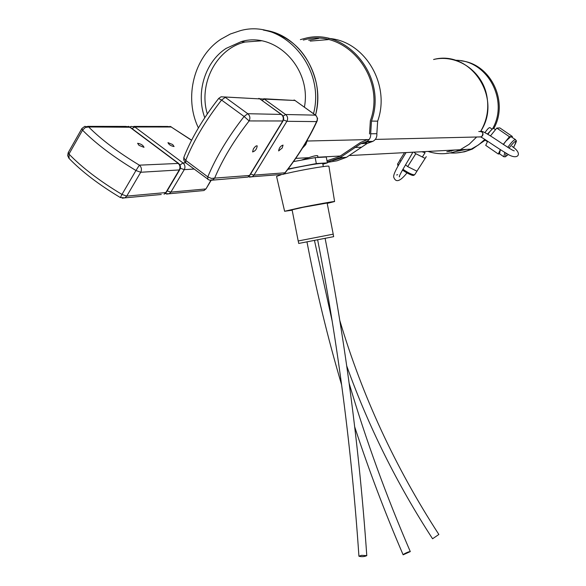 <?xml version="1.0" encoding="UTF-8"?>
<svg xmlns="http://www.w3.org/2000/svg" width="586" height="586" viewBox="0 0 586 586"><rect width="100%" height="100%" fill="white"/><g stroke="black" fill="none" stroke-linecap="round" stroke-linejoin="round"><path stroke-width="0.88" d="M301.863 159.934L308.793 157.678C314.279 155.759 317.297 155.187 317.854 155.971L317.744 156.565M486.907 96.346C482.637 71.243 457.087 53.809 433.581 59.501C470.565 49.458 502.781 97.972 480.747 131.198C487.032 120.379 489.09 108.769 486.907 96.346M427.963 151.415C438.833 154.975 449.587 154.411 460.222 149.723L469.108 144.339L476.652 137.007L469.108 144.339L460.222 149.723L471.203 149.144L478.469 144.947L484.893 139.409L478.469 144.947L471.203 149.144C464.464 152.184 457.461 153.451 450.202 152.946C457.461 153.451 464.464 152.184 471.203 149.144L472.345 149.086L485.34 140.047M316.337 83.183C318.381 93.921 318.103 104.572 315.517 115.134C326.087 76.905 299.314 33.658 263.297 30.033C291.139 35.365 308.822 53.084 316.337 83.183M454.985 149.994L446.832 151.789M204.77 117.713C195.592 92.947 204.873 62.167 226.064 48.426L241.366 41.569C275.662 31.307 311.899 68.474 304.405 107.143M198.412 127.895C183.682 97.716 193.841 56.769 221.032 39.137L230.349 34.003L240.355 30.655C282.628 18.657 325.897 67.002 313.517 113.691M450.334 151.1L451.454 151.107M458.692 150.39L461.958 149.628M458.362 150.529L462.588 149.598M456.45 152.946L464.552 151.789L472.345 149.086M487.948 134.253C490.314 130.781 492.159 128.832 493.463 128.407L493.808 128.517C508.956 101.649 490.768 63.918 461.358 60.878M492.511 128.883C509.227 100.111 486.981 59.574 455.095 60.285C486.981 59.574 509.227 100.111 492.511 128.883M455.747 151.488L466.522 149.393L455.747 151.488M448.495 151.503L449.242 151.554M455.871 151.452L465.13 149.467M298.23 240.963L298.714 243.446L333.661 236.656L333.178 234.166L298.193 240.971L333.178 234.166M207.319 113.904C198.185 83.974 216.344 48.631 244.992 42.053L261.341 40.83M487.852 128.891L488.68 128.114M316.33 163.575L315.165 157.612L326.255 157.026L327.391 162.871L316.33 163.575L288.114 168.98M293.505 161.597L315.165 157.612M298.193 240.963L292.092 209.817L302.977 207.327L327.135 203.034M292.165 210.191L284.613 211.268L300.098 207.722C315.48 204.587 334.591 201.174 334.591 201.547L327.208 203.408M283.8 174.086L292.663 172.086C308.749 168.643 328.849 165.406 328.914 166.219L328.929 166.307M284.606 211.231L276.563 176.393L281.104 174.767M287.792 169.413L294.026 168.006C309.928 164.761 319.487 163.238 322.703 163.421L322.718 163.487M327.391 162.871L322.864 164.226M432.571 538.768L438.863 534.469C395.242 467.262 362.199 395.843 339.726 320.234M361.562 555.33L366.785 555.631C364.463 556.744 361.84 556.942 358.925 556.231L361.562 555.33M408.464 551.931L410.288 551.594L403.139 554.825C403.6 554.107 405.373 553.14 408.464 551.931M499.543 153.81L500.349 149.694L498.283 154.015L499.609 153.854M503.389 144.515L505.886 141.123L510.911 136.611L515.453 139.585M512.267 146.288L512.398 146.654M503.235 144.412L509.432 136.728L512.391 136.494L512.032 137.241M487.669 141.189L485.728 145.357L498.283 154.015M512.391 136.494L499.843 127.909L496.796 128.078L509.432 136.728M496.796 128.078L490.482 135.871M492.094 129.118L489.94 127.645C489.017 127.448 487.384 129.088 485.025 132.575M492.43 128.942L487.508 133.989M485.347 139.695L485.589 140.442M405.468 164.834L407.666 166.6L416.924 171.185L426.278 156.638L416.924 171.185M404.53 152.653L399.762 160.227L400.868 161.128M425.062 158.352L415.804 153.708L407.666 166.6M415.804 153.708L413.855 152.162M422.36 156.997L425.099 152.675L421.839 151.737M302.42 148.192L305.76 144.596L307.628 139.497M317.297 120.679L316.587 121.602C308.697 138.757 298.157 155.825 284.964 172.797L284.979 173.06M282.247 147.972L278.628 150.924C279.112 147.84 280.584 145.907 283.045 145.108L282.247 147.972M512.025 146.383C523.159 153.517 518.244 160.359 508.355 154.528C494.95 146.625 483.465 138.054 481.106 137.205L481.582 136.765L479.084 136.948L481.289 136.897C483.553 135.088 483.575 133.256 481.37 131.403M207.81 179.367L207.788 176.847L185.718 160.381C193.702 140.552 205.649 120.445 221.567 100.059L218.629 98.514C203.386 118.028 191.9 137.351 184.172 156.491L183.909 158.052L185.718 160.381L185.784 162.93M207.788 176.847L211.414 178.422L214.644 178.107C222.519 159.399 234.012 140.347 249.116 120.936L244.091 116.482L247.761 113.713L225.28 97.342L221.567 100.059L244.091 116.482C228.13 136.978 216.029 157.099 207.788 176.847M253.357 148.961C255.013 146.537 256.302 145.511 257.217 145.885C256.749 149.137 255.203 151.151 252.581 151.928L253.357 148.961M481.531 136.772C483.875 133.176 482.959 131.411 478.791 131.491M191.629 140.171L171.207 126.994L191.556 140.303M172.672 144.544L174.086 146.544C170.885 145.951 168.849 144.647 167.97 142.632L172.672 144.544M81.725 128.839L68.401 152.301L68.972 154.067L82.538 130.187C95.87 143.621 113.677 157.063 135.959 170.519L139.358 165.164C118.255 152.404 101.356 139.673 88.669 126.964L85.329 127.492L82.538 130.187L81.93 128.473L84.78 126.364L88.669 126.964L130.195 127.235L178.415 163.282M120.357 197.555L121.976 194.435C99.781 181.103 82.113 167.64 68.972 154.067L69.126 158.498M139.014 145.357L137.607 143.284C140.999 143.87 143.131 145.225 144.002 147.35L139.014 145.357M300.391 39.614L304.764 38.442C346.736 26.846 387.859 77.081 371.473 121.082L370.667 133.784C370.923 137.336 369.576 139.922 366.609 141.548L360.932 143.614L339.975 157.678L327.215 161.941M328.512 38.42C364.573 40.566 390.935 84.589 377.648 121.156L371.473 121.082M318.777 38.383L308.69 40.251M377.648 121.156L376.849 133.703L370.667 133.784M327.31 162.439L337.075 160.769L346.465 157.319L367.21 143.416L372.828 141.373C375.765 139.768 377.106 137.212 376.849 133.703M361.181 147.225L354.845 147.467M332.723 160.52L343.059 157.502M326.981 160.747L339.382 156.616L360.536 142.457L367.415 139.6M366.821 142.273L364.455 143.504M369.524 133.952L370.367 120.716C386.474 77.513 346.048 28.194 304.845 39.672L303.292 40.053M328.197 39.614L310.214 41.086M508.296 154.499L505.637 156.462L506.004 153.195M509.029 148.024C516.024 139.373 517.526 139.197 513.541 147.504M513.556 147.518C518.361 137.813 515.739 142.017 515.636 139.71L515.226 139.563C513.6 140.054 511.131 142.64 507.835 147.306M504.766 152.455L503.857 156.777M398.084 165.333L398.084 165.867M402.443 170.057C408.552 174.152 412.17 175.712 413.298 174.738M414.881 174.46L414.712 174.723C412.72 175.053 408.772 173.229 402.882 169.259M398.37 165.362L397.711 163.75M315.583 115.186L295.014 100.492L316.125 115.61L317.59 118.497L317.033 121.236C309.02 138.604 298.362 155.854 285.052 172.965L283.346 174.328L280.225 174.569M283.082 116.167L285.616 114.512L315.385 115.142C317.414 116.944 317.817 119.097 316.587 121.602L286.891 121.309C288.173 118.672 287.748 116.409 285.616 114.512L264.315 99.1L295.014 100.492L263.744 98.756M283.456 119.962L286.891 121.309L253.987 175.133L284.964 172.797L283.346 174.328L252.302 176.745L253.987 175.133L250.647 173.998M262.067 100.382L264.315 99.1L259.818 98.785M249.394 177.104L252.302 176.745L248.361 176.782M249.966 175.111L247.783 177.097L244.509 177.353M218.739 98.382L221.054 96.8L259.84 98.902L281.28 114.424L247.761 113.713C250.01 115.728 250.464 118.13 249.116 120.936L283.009 120.98M183.85 157.275L183.726 159.868L185.242 162.49L208.99 179.975L210.945 180.276L247.783 177.097L249.797 175.39L282.862 121.214C284.217 118.716 283.844 116.511 281.727 114.614L281.28 114.424C283.426 116.328 283.851 118.614 282.562 121.265L249.482 175.478L214.644 178.107L212.872 179.814L209.825 180.195M224.68 96.968L259.84 98.902L281.529 114.468M210.865 180.327L206.184 188.582M166.622 194.091L169.134 193.761L170.885 192.113L205.664 188.963L203.979 190.538L201.298 190.787M133.798 126.415L167.655 126.451L171.207 126.994L134.824 126.979L131.118 126.415L129.858 126.994M167.156 190.904L170.885 192.113L184.26 169.64L193.981 169.054M185.616 162.82L182.993 162.952L134.824 126.979L132.033 128.612M180.356 168.263L184.26 169.64C185.476 167.069 185.051 164.834 182.993 162.952L179.946 165.032M87.585 126.364L125.807 126.408L129.528 126.979L177.99 163.201C180.063 165.106 180.488 167.347 179.272 169.94L165.823 192.567L126.744 196.105L140.721 172.262L135.959 170.519L121.976 194.435L126.744 196.105L124.913 197.856L161.26 194.493M166.439 192.113L164.065 194.23L166.241 192.442L179.682 169.83C180.993 167.42 180.635 165.281 178.605 163.421L139.358 165.164C141.534 167.164 141.988 169.53 140.721 172.262L179.272 169.94L179.865 169.522M122.284 198.2L124.913 197.856L120.328 197.533C98.888 184.678 81.747 171.588 68.906 158.264L67.661 155.576L68.181 152.682M371.744 141.768L365.51 141.944M295.754 158.367L308.793 157.678M317.868 157.202L340.634 156.008M349.93 155.517L460.222 149.723M241.366 41.569L244.992 42.053M317.92 157.466L317.583 155.722M333.214 234.158L327.135 203.005M334.591 201.547L328.914 166.219M323.318 166.571L322.703 163.421M346.7 365.876C368.404 426.388 397.022 484.014 432.571 538.776M325.105 238.341C345.308 341.308 359.203 447.074 366.785 555.631M317.627 239.791C337.792 342.466 351.556 447.924 358.925 556.165M314.448 240.414L332.094 320.762M349.139 383.31C365.825 439.72 386.211 495.815 410.288 551.594M306.969 241.864C316.154 290.011 327.706 337.675 341.623 384.856M354.713 426.916C368.711 469.694 384.856 512.332 403.139 554.825M499.36 153.686L503.652 156.645L505.213 156.858L508.326 154.514M485.457 140.354L487.427 141.709M493.808 128.517L495.5 129.682M417.203 170.797L414.712 174.723C413.445 175.111 414.507 177.639 402.428 170.079M397.997 166.028L397.579 164.043M399.894 160.337L397.813 163.641M295.212 100.528L294.055 99.972M307.306 141.021L369.107 139.556M375.296 139.409L481.289 136.897M260.081 98.953L258.829 98.353M514.266 150.844C511.234 150.712 484.659 130.531 480.842 131.213M165.12 193.629L169.134 193.761L203.979 190.538L206.016 188.86L211.165 180.312M171.302 126.898L169.947 126.364M129.975 127.074L128.202 126.312M406.948 172.951C397.777 184.422 395.052 180.525 393.763 177.287C392.554 174.079 401.124 160.791 406.061 152.572M397.682 174.694L396.671 174.987M399.527 176.415L399.484 176.869C397.689 177.038 410.5 157.151 412.793 152.214M372.828 141.373L366.609 141.548M367.21 143.416L360.932 143.614M346.465 157.319L339.975 157.678"/></g></svg>

